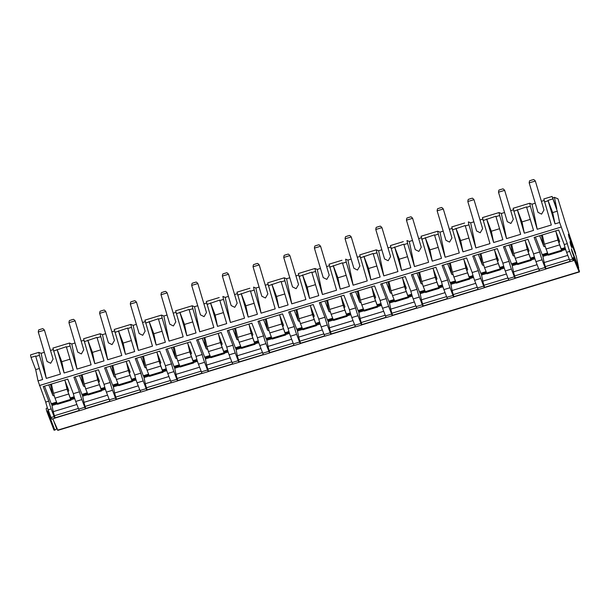 <?xml version="1.0" encoding="UTF-8"?>
<svg xmlns="http://www.w3.org/2000/svg" width="610" height="610" viewBox="0 0 610 610"><rect width="100%" height="100%" fill="white"/><g stroke="black" fill="none" stroke-linecap="round" stroke-linejoin="round"><path stroke-width="0.91" d="M31.026 357.422L35.693 369.629L38.026 380.922L42.631 379.527L35.624 356.019L31.026 357.422L30.5 354.898L38.788 352.374M78.4 408.448L54.381 415.745L54.816 416.874A5.147 0.412 -106.9 0 1 54.923 418.178L51.858 419.116A5.147 0.412 -106.9 0 1 51.049 417.53L48.106 409.836A6.435 0.518 -106.9 0 1 45.719 402.059L38.026 380.922M579.21 270.573A0.64 0.427 159.1 0 1 579.241 270.657L579.5 271.9L57.912 430.34L52.788 418.834M56.966 428.853A0.64 0.427 -20.9 0 0 56.753 428.952L54.824 430.073A0.64 0.427 159.1 0 1 53.916 429.928L46.68 411.003M576.191 255.956A0.64 0.427 159.1 0 1 576.221 256.04L578.676 267.935A0.64 0.427 159.1 0 1 578.394 268.423M552.645 197.907L554.421 197.365L557.952 198.791L566.415 226.287L575.657 253.318A0.64 0.427 159.1 0 1 575.375 253.813M48.388 410.576L47.549 411.064A0.64 0.427 159.1 0 1 46.65 410.919L46.2 408.769A0.64 0.427 159.1 0 1 46.947 408.128L47.488 408.098M57.523 430.187L579.111 271.74L573.194 257.557L573.331 259.364A5.147 0.412 -106.9 0 1 573.446 260.668A5.147 0.412 -106.9 0 1 572.637 259.09L569.694 251.396A6.435 0.518 -106.9 0 1 567.308 243.619L559.614 222.482L555.016 223.878L548.009 200.377L552.675 212.585L555.016 223.878M579.5 271.9L579.111 271.74M109.083 399.131L85.064 406.428L85.492 407.556A5.147 0.412 -106.9 0 1 85.606 408.86A5.147 0.412 -106.9 0 1 84.798 407.274L81.862 399.58A6.435 0.518 -106.9 0 1 79.475 391.811L73.901 377.232L98.446 369.774L104.02 384.353L110.151 382.485L104.577 367.914L129.122 360.457L134.696 375.036L140.834 373.167L135.26 358.596L159.805 351.139L165.379 365.71L171.517 363.85L165.943 349.271L190.488 341.821L196.062 356.392L202.2 354.524L196.626 339.953L221.171 332.496L226.745 347.075L232.883 345.207L227.309 330.635L251.854 323.178L257.428 337.749L263.558 335.889L257.984 321.31L282.537 313.86L288.103 328.432L294.241 326.571L288.667 311.992L313.212 304.535L318.786 319.114L324.924 317.246L319.35 302.674L343.895 295.217L349.469 309.788L355.607 307.928L350.033 293.357L374.578 285.899L380.152 300.471L386.29 298.61L380.716 284.031L405.261 276.574L410.835 291.153L416.966 289.285L411.399 274.713L435.944 267.256L441.518 281.828L447.649 279.967L442.075 265.396L466.62 257.938L472.193 272.51L478.332 270.649L472.758 256.07L497.303 248.613L502.876 263.192L509.014 261.324L503.441 246.753L527.986 239.295L533.559 253.874L539.697 252.006A6.435 0.518 73.1 0 0 542.084 259.784L545.027 267.477A5.147 0.412 -106.9 0 0 545.828 269.063L539.69 270.924A5.147 0.412 -106.9 0 1 538.889 269.338L535.946 261.644A6.435 0.518 -106.9 0 1 533.559 253.874M139.766 389.813L115.74 397.102L116.175 398.238A5.147 0.412 -106.9 0 1 116.289 399.542A5.147 0.412 -106.9 0 1 115.481 397.956L112.537 390.263A6.435 0.518 -106.9 0 1 110.151 382.485M170.442 380.487L146.423 387.785L146.857 388.921A5.147 0.412 -106.9 0 1 146.972 390.225A5.147 0.412 -106.9 0 1 146.164 388.639L143.22 380.945A6.435 0.518 -106.9 0 1 140.834 373.167M201.125 371.17L177.106 378.467L177.54 379.595A5.147 0.412 -106.9 0 1 177.647 380.899A5.147 0.412 -106.9 0 1 176.847 379.313L173.903 371.62A6.435 0.518 -106.9 0 1 171.517 363.85M231.808 361.852L207.789 369.149L208.223 370.278A5.147 0.412 -106.9 0 1 208.33 371.581A5.147 0.412 -106.9 0 1 207.53 369.995L204.586 362.302A6.435 0.518 -106.9 0 1 202.2 354.524M262.491 352.527L238.472 359.824L238.899 360.96A5.147 0.412 -106.9 0 1 239.013 362.264A5.147 0.412 -106.9 0 1 238.205 360.678L235.269 352.984A6.435 0.518 -106.9 0 1 232.883 345.207M293.174 343.209L269.155 350.506L269.582 351.635A5.147 0.412 -106.9 0 1 269.696 352.938A5.147 0.412 -106.9 0 1 268.888 351.36L265.945 343.659A6.435 0.518 -106.9 0 1 263.558 335.889M323.849 333.891L299.83 341.188L300.265 342.317A5.147 0.412 -106.9 0 1 300.379 343.621A5.147 0.412 -106.9 0 1 299.571 342.035L296.628 334.341A6.435 0.518 -106.9 0 1 294.241 326.571M354.532 324.566L330.513 331.863L330.948 332.999A5.147 0.412 -106.9 0 1 331.062 334.303A5.147 0.412 -106.9 0 1 330.254 332.717L327.311 325.023A6.435 0.518 -106.9 0 1 324.924 317.246M385.215 315.248L361.196 322.545L361.631 323.674A5.147 0.412 -106.9 0 1 361.738 324.977A5.147 0.412 -106.9 0 1 360.937 323.399L357.994 315.705A6.435 0.518 -106.9 0 1 355.607 307.928M415.898 305.93L391.879 313.227L392.314 314.356A5.147 0.412 -106.9 0 1 392.421 315.66A5.147 0.412 -106.9 0 1 391.612 314.074L388.677 306.38A6.435 0.518 -106.9 0 1 386.29 298.61M446.581 296.605L422.562 303.902L422.989 305.038A5.147 0.412 -106.9 0 1 423.104 306.342A5.147 0.412 -106.9 0 1 422.295 304.756L419.352 297.062A6.435 0.518 -106.9 0 1 416.966 289.285M477.256 287.287L453.238 294.584L453.672 295.713A5.147 0.412 -106.9 0 1 453.787 297.017A5.147 0.412 -106.9 0 1 452.978 295.438L450.035 287.745A6.435 0.518 -106.9 0 1 447.649 279.967M507.939 277.969L483.921 285.267L484.355 286.395A5.147 0.412 -106.9 0 1 484.47 287.699A5.147 0.412 -106.9 0 1 483.661 286.113L480.718 278.419A6.435 0.518 -106.9 0 1 478.332 270.649M538.622 268.652L514.604 275.941L515.038 277.077A5.147 0.412 -106.9 0 1 515.145 278.381A5.147 0.412 -106.9 0 1 514.344 276.795L511.401 269.101A6.435 0.518 -106.9 0 1 509.014 261.324M569.305 259.326L545.287 266.623L545.721 267.76A5.147 0.412 -106.9 0 1 545.828 269.063M573.446 260.668L570.373 261.606A5.147 0.412 -106.9 0 1 569.572 260.02L566.629 252.327A6.435 0.518 -106.9 0 1 564.242 244.549L558.668 229.978L534.124 237.435L539.697 252.006M515.145 278.381L509.014 280.242A5.147 0.412 -106.9 0 1 508.206 278.663L505.263 270.962A6.435 0.518 -106.9 0 1 502.876 263.192M484.47 287.699L478.332 289.567A5.147 0.412 -106.9 0 1 477.523 287.981L474.58 280.287A6.435 0.518 -106.9 0 1 472.193 272.51M453.787 297.017L447.649 298.885A5.147 0.412 -106.9 0 1 446.84 297.299L443.897 289.605A6.435 0.518 -106.9 0 1 441.518 281.828M423.104 306.342L416.966 308.202A5.147 0.412 -106.9 0 1 416.165 306.616L413.222 298.923A6.435 0.518 -106.9 0 1 410.835 291.153M392.421 315.66L386.282 317.528A5.147 0.412 -106.9 0 1 385.482 315.942L382.539 308.248A6.435 0.518 -106.9 0 1 380.152 300.471M361.738 324.977L355.607 326.846A5.147 0.412 -106.9 0 1 354.799 325.26L351.856 317.566A6.435 0.518 -106.9 0 1 349.469 309.788M331.062 334.303L324.924 336.163A5.147 0.412 -106.9 0 1 324.116 334.577L321.173 326.884A6.435 0.518 -106.9 0 1 318.786 319.114M300.379 343.621L294.241 345.481A5.147 0.412 -106.9 0 1 293.433 343.903L290.49 336.209A6.435 0.518 -106.9 0 1 288.103 328.432M269.696 352.938L263.558 354.806A5.147 0.412 -106.9 0 1 262.75 353.22L259.814 345.527A6.435 0.518 -106.9 0 1 257.428 337.749M239.013 362.264L232.875 364.124A5.147 0.412 -106.9 0 1 232.075 362.538L229.131 354.845A6.435 0.518 -106.9 0 1 226.745 347.075M208.33 371.581L202.2 373.442A5.147 0.412 -106.9 0 1 201.391 371.864L198.448 364.17A6.435 0.518 -106.9 0 1 196.062 356.392M177.647 380.899L171.517 382.767A5.147 0.412 -106.9 0 1 170.708 381.181L167.765 373.488A6.435 0.518 -106.9 0 1 165.379 365.71M146.972 390.225L140.834 392.085A5.147 0.412 -106.9 0 1 140.025 390.499L137.082 382.805A6.435 0.518 -106.9 0 1 134.696 375.036M116.289 399.542L110.151 401.403A5.147 0.412 -106.9 0 1 109.343 399.825L106.407 392.123A6.435 0.518 -106.9 0 1 104.02 384.353M85.606 408.86L79.468 410.728A5.147 0.412 -106.9 0 1 78.667 409.142L75.724 401.449A6.435 0.518 -106.9 0 1 73.337 393.671L79.475 391.811M54.923 418.178A5.147 0.412 -106.9 0 1 54.122 416.599L51.179 408.906A6.435 0.518 -106.9 0 1 48.792 401.128L43.218 386.557L67.763 379.1L73.337 393.671M564.242 244.549L567.308 243.619M45.719 402.059L48.792 401.128M39.406 385.543L560.994 227.103M76.883 404.483L53.253 411.658L54.381 415.745M44.499 386.16L51.423 404.133L56.669 402.539M51.682 404.049L53.253 411.658M57.21 403.919L52.521 405.345L52.071 403.934M56.852 403.004L52.17 404.422M74.435 397.659L70.577 398.833L70.951 400.213L67.024 389.195L65.186 381.143M74.733 398.597L70.928 399.756M64.751 380.015L68.732 390.453A1.289 0.961 -11.7 0 1 67.824 391.62L66.208 383.82M48.8 384.857L52.795 395.288L50.508 384.338M54.191 395.76A1.289 0.961 -11.7 0 1 52.795 395.288M67.024 389.195L53.52 393.297L55.007 398.178L57.447 404.316L70.951 400.213M53.52 393.297L51.415 384.064M65.529 382.058L67.344 389.988L70.577 398.833M35.746 356.438L39.429 355.317L46.314 378.406L60.428 374.121L52.918 348.074L56.623 346.96L52.918 348.074M57.226 349.911L64.111 373L73.314 370.209L66.307 346.701L53.543 351.032M66.429 347.113L70.112 346L76.997 369.088L91.111 364.803L83.593 338.756L87.306 337.643M87.909 340.594L94.786 363.682L103.997 360.884L96.99 337.383L84.226 341.707M97.112 337.795L100.795 336.674L107.673 359.77L121.786 355.477L114.276 329.438L117.982 328.325M118.592 331.268L125.469 354.364L134.673 351.566L127.673 328.058L114.909 332.389M127.795 328.477L131.478 327.356L138.356 350.445L152.47 346.16L144.959 320.113L148.626 319.007M149.267 321.95L156.152 345.039L165.356 342.248L158.356 318.74L145.584 323.071M158.47 319.152L162.153 318.039L169.039 341.127L183.152 336.842L175.642 310.795L179.348 309.682L175.642 310.795M179.95 312.633L186.835 335.721L196.039 332.923L189.031 309.423L176.267 313.753M189.153 309.834L192.836 308.713L199.722 331.81L213.835 327.517L206.325 301.477L210.031 300.364M210.633 303.315L217.518 326.403L226.722 323.605L219.714 300.097L206.95 304.428M219.836 300.517L223.519 299.396L230.405 322.484L244.518 318.199L237.008 292.152L240.714 291.039M241.316 293.989L248.201 317.078L257.405 314.287L250.397 290.779L237.633 295.11M250.519 291.199L254.202 290.078L261.088 313.166L275.194 308.881L267.683 282.834L271.389 281.721L267.683 282.834M271.999 284.672L278.877 307.76L288.08 304.962L281.08 281.462L268.316 285.793M281.202 281.873L284.885 280.76L291.763 303.849L305.877 299.563L298.366 273.516L302.072 272.403L298.366 273.516M302.674 275.354L309.56 298.442L318.763 295.644L311.763 272.136L298.999 276.467M311.885 272.556L315.561 271.435L322.446 294.523L336.56 290.238L329.049 264.199L332.755 263.078M333.357 266.029L340.243 289.125L349.446 286.326L342.439 262.818L329.674 267.149M342.561 263.238L346.244 262.117L353.129 285.205L367.243 280.92L359.732 254.873L363.438 253.76M364.04 256.711L370.926 279.799L380.129 277.009L373.122 253.501L360.358 257.832M373.244 253.912L376.927 252.799L383.812 275.888L397.926 271.602L390.415 245.555L394.083 244.45M394.723 247.393L401.609 270.482L410.812 267.683L403.805 244.183L391.041 248.506M403.927 244.595L407.61 243.474L414.495 266.57L428.609 262.277L421.091 236.238L424.796 235.117L421.091 236.238M425.406 238.068L432.284 261.164L441.495 258.365L434.488 234.858L421.724 239.189M434.61 235.277L438.293 234.156L445.17 257.245L459.284 252.959L451.774 226.912L455.479 225.799M456.082 228.75L462.967 251.838L472.171 249.048L465.171 225.54L452.406 229.871M465.293 225.952L468.968 224.838L475.853 247.927L489.967 243.642L482.457 217.595L486.162 216.481M486.765 219.432L493.65 242.521L502.853 239.722L495.846 216.222L483.082 220.546M495.968 216.634L499.651 215.513L506.536 238.609L520.65 234.316L513.14 208.277L516.845 207.164M517.448 210.107L524.333 233.203L533.537 230.405L526.529 206.897L513.765 211.228M526.651 207.316L530.334 206.195L537.219 229.284L551.333 224.998L543.823 198.952L547.49 197.846M39.353 368.516L35.693 369.629M552.675 212.585L557.281 211.19L552.088 196.458L543.823 198.952M544.059 200.515L541.39 201.323M535.237 203.199L532.027 204.175L537.219 229.284M530.334 206.195L529.709 203.244L532.027 204.175M513.384 209.832L510.715 210.648M504.554 212.516L501.344 213.492L506.536 238.609M499.651 215.513L499.026 212.562L501.344 213.492M482.701 219.158L480.032 219.966M473.878 221.834L470.661 222.81L475.853 247.927M468.968 224.838L468.343 221.88L470.661 222.81M452.018 228.475L449.349 229.284M443.195 231.16L439.978 232.135L445.17 257.245M438.293 234.156L437.66 231.205L439.978 232.135M421.335 237.793L418.666 238.609M412.512 240.477L409.302 241.453L414.495 266.57M407.61 243.474L406.977 240.523L409.302 241.453M403.301 241.644L394.121 244.442M390.652 247.119L387.983 247.927M381.829 249.795L378.619 250.771L383.812 275.888M376.927 252.799L376.301 249.841L378.619 250.771M359.976 256.436L357.308 257.245M351.146 259.12L347.936 260.096L353.129 285.205M346.244 262.117L345.618 259.159L347.936 260.096M329.293 265.754L326.625 266.57M320.463 268.438L317.253 269.414L322.446 294.523M315.561 271.435L314.935 268.484L317.253 269.414M298.61 275.079L295.941 275.888M289.788 277.756L286.57 278.732L291.763 303.849M284.885 280.76L284.252 277.802L286.57 278.732M267.927 284.397L265.258 285.205M259.105 287.081L255.895 288.05L261.088 313.166M254.202 290.078L253.569 287.119L255.895 288.05M237.244 293.715L234.575 294.531M228.422 296.399L225.212 297.375L230.405 322.484M223.519 299.396L222.894 296.445L225.212 297.375M206.569 303.04L203.9 303.849M197.739 305.717L194.529 306.693L199.722 331.81M192.836 308.713L192.211 305.762L194.529 306.693M175.886 312.358L173.217 313.166M167.056 315.034L163.846 316.01L169.039 341.127M162.153 318.039L161.528 315.08L163.846 316.01M161.528 315.08L144.959 320.113M145.203 321.676L142.534 322.484M136.381 324.36L133.163 325.336L138.356 350.445M131.478 327.356L130.845 324.406L133.163 325.336M114.52 330.994L111.851 331.81M105.698 333.678L102.488 334.654L107.673 359.77M100.795 336.674L100.162 333.723L102.488 334.654M83.837 340.319L81.168 341.127M75.015 342.995L71.805 343.971L76.997 369.088M70.112 346L69.487 343.041L71.805 343.971M53.161 349.637L50.493 350.445M44.332 352.321L41.122 353.297L46.314 378.406M39.429 355.317L38.804 352.366L41.122 353.297M579.241 270.657L571.974 251.648L571.41 248.926L578.676 267.935M557.281 211.19L559.614 222.482M552.088 196.458L556.762 208.681L554.421 197.365M576.221 256.04L568.955 237.031L568.39 234.309L575.657 253.318M570.495 241.598L570.007 241.743L570.678 244.976L571.86 247.82L570.495 241.598L571.639 245.967M529.709 203.244L526.026 204.358L529.693 203.252M513.14 208.277L526.026 204.358M482.457 217.595L499.011 212.57M451.774 226.912L464.66 223.001M437.66 231.205L433.977 232.319L437.644 231.213M433.962 232.334L424.758 235.132M394.091 244.435L390.415 245.555M359.732 254.873L376.286 249.856M332.717 263.093L341.935 260.279M314.935 268.484L311.252 269.597M314.92 268.491L302.034 272.411M284.252 277.802L280.569 278.923L284.237 277.817M280.554 278.938L271.351 281.736M237.008 292.152L249.894 288.24M209.985 300.372L219.211 297.558M192.211 305.762L188.528 306.883L192.196 305.778M179.302 309.697L188.528 306.883M157.845 316.201L161.513 315.096M130.845 324.406L127.162 325.519L130.83 324.413M114.276 329.438L127.162 325.519M83.593 338.756L100.147 333.731M69.487 343.041L65.804 344.162L69.471 343.056M56.578 346.976L65.804 344.162M552.614 198.974L548.009 200.377M38.804 352.366L35.121 353.48M530.258 219.402L522 221.91L524.333 233.203M522 221.91L517.326 209.695M510.905 223.451L507.284 221.666L498.5 192.196C498.98 188.795 499.049 190.564 500.894 189.382C503.212 189.199 502.465 187.88 504.661 190.358L513.3 219.333L510.905 223.451M541.581 214.133L537.967 212.341L529.183 182.878C529.663 179.477 529.732 181.246 531.577 180.057C533.887 179.874 533.148 178.562 535.344 181.04L543.983 210.008L541.581 214.133M499.575 228.719L491.317 231.228L493.65 242.521M491.317 231.228L486.643 219.013M480.222 232.768L476.601 230.984L467.817 201.513C468.297 198.113 468.366 199.889 470.218 198.7C472.529 198.517 471.782 197.198 473.985 199.676L482.617 228.651L480.222 232.768M468.892 238.037L460.634 240.546L462.967 251.838M460.634 240.546L455.967 228.338M449.539 242.094L445.918 240.302L437.134 210.831C437.622 207.438 437.683 209.207 439.536 208.018C441.846 207.835 441.099 206.523 443.302 208.994L451.941 237.969L449.539 242.094M438.209 247.355L429.951 249.864L432.284 261.164M429.951 249.864L425.284 237.656M415.242 249.627L406.451 220.157L412.619 218.319L421.258 247.294L418.857 251.412L415.235 249.627M407.526 256.68L399.268 259.189L401.609 270.482M399.268 259.189L394.601 246.974M388.173 260.729L384.559 258.945L375.775 229.474C376.256 226.074 376.317 227.85 378.169 226.661C380.48 226.478 379.733 225.159 381.936 227.637L390.575 256.612L388.173 260.729M376.85 265.998L368.592 268.507L370.926 279.799M368.592 268.507L363.918 256.299M357.498 270.055L353.876 268.263L345.092 238.792C345.573 235.399 345.641 237.168 347.486 235.978C349.797 235.796 349.057 234.484 351.253 236.954L359.892 265.929L357.498 270.055M346.167 275.316L337.909 277.825L340.243 289.125M337.909 277.825L333.235 265.617M326.815 279.372L323.193 277.588L314.409 248.117C314.89 244.717 314.958 246.486 316.811 245.296C319.121 245.113 318.374 243.802 320.578 246.28L329.209 275.255L326.815 279.372M315.484 284.641L307.226 287.15L309.56 298.442M307.226 287.15L302.552 274.935M296.132 288.69L292.51 286.906L283.726 257.435C284.214 254.035 284.275 255.811 286.128 254.622C288.438 254.439 287.691 253.119 289.895 255.598L298.534 284.573L296.132 288.69M284.801 293.959L276.543 296.468L278.877 307.76M276.543 296.468L271.877 284.252M265.449 298.008L261.827 296.224L253.043 266.753C253.531 263.36 253.592 265.129 255.445 263.939C257.755 263.756 257.008 262.445 259.212 264.915L267.851 293.89L265.449 298.008M254.118 303.277L245.86 305.785L248.201 317.078M245.86 305.785L241.194 293.578M234.766 307.333L231.152 305.541L222.368 276.078C222.848 272.678 222.909 274.447 224.762 273.257C227.072 273.074 226.325 271.763 228.529 274.241L237.168 303.216L234.766 307.333M223.443 312.602L215.177 315.111L217.518 326.403M215.177 315.111L210.511 302.895M204.091 316.651L200.469 314.867L191.685 285.396C192.165 281.995 192.234 283.772 194.079 282.582C196.389 282.399 195.65 281.08 197.846 283.558L206.485 312.534L204.091 316.651M192.76 321.92L184.502 324.428L186.835 335.721M184.502 324.428L179.828 312.213M173.408 325.969L169.786 324.185L161.002 294.714C161.482 291.313 161.551 293.09 163.404 291.9C165.714 291.717 164.967 290.406 167.171 292.876L175.802 321.851L173.408 325.969M162.077 331.238L153.819 333.746L156.152 345.039M153.819 333.746L149.145 321.539M142.725 335.294L139.103 333.502L130.319 304.039C130.807 300.638 130.868 302.408 132.721 301.218C135.031 301.035 134.284 299.723 136.487 302.202L145.127 331.169L142.725 335.294M131.394 340.563L123.136 343.072L125.469 354.364M123.136 343.072L118.47 330.856M112.042 344.612L108.42 342.828L99.636 313.357C100.124 309.956 100.185 311.725 102.038 310.543C104.348 310.36 103.601 309.041 105.804 311.519L114.444 340.494L112.042 344.612M100.711 349.881L92.453 352.389L94.786 363.682M92.453 352.389L87.787 340.174M81.359 353.93L77.744 352.145L68.953 322.675C69.441 319.274 69.502 321.051 71.355 319.861C73.665 319.678 72.918 318.359 75.121 320.837L83.761 349.812L81.359 353.93M70.028 359.198L61.77 361.707L64.111 373M61.77 361.707L57.104 349.5M50.683 363.255L47.061 361.463L38.278 331.992C38.758 328.599 38.826 330.368 40.672 329.179C42.982 328.996 42.242 327.684 44.438 330.155L53.078 359.13L50.683 363.255M570.678 244.976L571.166 244.831M547.757 253.882L543.075 255.308L543.426 256.223L548.115 254.797M565.638 249.475L561.833 250.634L561.856 251.091L557.929 240.073L556.091 232.021M565.34 248.537L561.482 249.711L561.833 250.634M535.405 237.038L542.328 255.01L547.574 253.417M558.691 242.513L558.729 242.498A1.289 0.961 -11.7 0 0 559.637 241.331L555.657 230.893M539.705 235.734L543.701 246.173L541.413 235.216M545.096 246.638A1.289 0.961 -11.7 0 1 543.701 246.173M543.075 255.308L542.976 254.812M561.856 251.091L548.352 255.194L544.425 244.175L542.32 234.941M561.482 249.711L558.249 240.866L556.434 232.936M567.788 255.361L544.158 262.536L545.287 266.623M542.587 254.934L544.158 262.536M537.105 264.679L513.483 271.854L514.604 275.941M504.722 246.364L511.645 264.328L516.891 262.735M511.904 264.252L513.483 271.854M517.433 264.122L512.743 265.541L512.293 264.13M517.074 263.2L512.392 264.626M534.665 257.862L530.799 259.029L531.173 260.409L527.246 249.398L525.408 241.339M534.955 258.8L531.158 259.952M524.974 240.21L528.954 250.649A1.289 0.961 -11.7 0 1 528.962 250.657A1.289 0.961 -11.7 0 1 528.046 251.823L526.43 244.023M509.022 245.06L513.018 255.491L510.73 244.541M514.413 255.956A1.289 0.961 -11.7 0 1 513.018 255.491M527.246 249.398L513.742 253.493L515.229 258.373L517.669 264.511L531.173 260.409M513.742 253.493L511.637 244.259M525.759 242.254L527.566 250.184L530.799 259.029M506.422 273.997L482.8 281.172L483.921 285.267M474.046 255.681L480.962 273.654L486.216 272.06M481.229 273.57L482.8 281.172M486.749 273.44L482.06 274.866L481.618 273.455M486.391 272.525L481.709 273.943M503.982 267.18L500.124 268.354L500.49 269.727L496.563 258.716L494.725 250.664M504.272 268.118L500.474 269.269M494.291 249.528L498.279 259.967A1.289 0.961 -11.7 0 1 497.363 261.141L495.747 253.341M478.339 254.378L482.335 264.809L480.047 253.859M483.73 265.274A1.289 0.961 -11.7 0 1 482.335 264.809M496.563 258.716L483.067 262.818L484.546 267.698L486.993 273.829L500.49 269.727M483.067 262.818L480.954 253.585M495.076 251.572L496.883 259.509L500.124 268.354M475.739 283.322L452.117 290.497L453.238 294.584M443.363 264.999L450.287 282.971L455.533 281.378M450.546 282.887L452.117 290.497M456.066 282.758L451.385 284.184L450.935 282.773M455.708 281.843L451.034 283.261M473.299 276.498L469.441 277.672L469.807 279.052L465.88 268.034L464.042 259.982M473.596 277.436L469.791 278.595M463.615 258.853L467.595 269.292A1.289 0.961 -11.7 0 1 466.68 270.459L465.072 262.658M447.656 263.695L451.659 274.126L449.364 263.177M453.047 274.599A1.289 0.961 -11.7 0 1 451.659 274.126M465.88 268.034L452.384 272.136L453.863 277.016L456.31 283.154L469.807 279.052M452.384 272.136L450.271 262.902M464.393 260.897L466.2 268.827L469.441 277.672M445.064 292.64L421.434 299.815L422.562 303.902M412.68 274.325L419.604 292.289L424.85 290.695M419.863 292.213L421.434 299.815M425.391 292.083L420.702 293.502L420.252 292.091M425.025 291.161L420.351 292.587M442.616 285.823L438.758 286.99L439.124 288.37L435.197 277.352L433.359 269.3M442.913 286.761L439.108 287.912M432.932 268.171L436.912 278.61A1.289 0.961 -11.7 0 1 435.997 279.776L434.389 271.984M416.973 273.021L420.976 283.452L418.681 272.502M422.364 283.917A1.289 0.961 -11.7 0 1 420.976 283.452M435.197 277.352L421.701 281.454L423.18 286.334L425.627 292.472L439.124 288.37M421.701 281.454L419.596 272.22M433.71 270.215L435.525 278.145L438.758 286.99M414.381 301.958L390.751 309.133L391.879 313.227M381.997 283.642L388.921 301.614L394.167 300.013M389.18 301.531L390.751 309.133M394.708 301.401L390.019 302.827L389.569 301.416M394.35 300.486L389.668 301.904M411.933 295.141L408.075 296.315L408.448 297.688L404.521 286.677L402.684 278.617M412.23 296.079L408.425 297.23M402.249 277.489L406.229 287.928A1.289 0.961 -11.7 0 1 405.314 289.102L403.706 281.301M386.298 282.338L390.293 292.769L388.006 281.82M391.681 293.235A1.289 0.961 -11.7 0 1 390.293 292.769M404.521 286.677L391.018 290.779L392.504 295.659L394.945 301.79L408.448 297.688M391.018 290.779L388.913 281.546M403.027 279.533L404.842 287.47L408.075 296.315M383.698 311.275L360.075 318.458L361.196 322.545M351.314 292.96L358.238 310.932L363.484 309.339M358.497 310.848L360.075 318.458M364.025 310.719L359.336 312.145L358.886 310.734M363.667 309.804L358.985 311.222M381.258 304.459L377.392 305.633L377.765 307.013L373.838 295.995L372.001 287.943M381.547 305.396L377.75 306.555M371.566 286.814L375.546 297.245A1.289 0.961 -11.7 0 1 375.554 297.253A1.289 0.961 -11.7 0 1 374.639 298.42L373.023 290.619M355.615 291.656L359.61 302.087L357.323 291.138M361.006 302.552A1.289 0.961 -11.7 0 1 359.61 302.087M373.838 295.995L360.335 300.097L361.821 304.977L364.262 311.108L377.765 307.013M360.335 300.097L358.23 290.863M372.352 288.85L374.159 296.788L377.392 305.633M353.015 320.601L329.392 327.776L330.513 331.863M320.639 302.285L327.555 320.25L332.808 318.656M327.822 320.174L329.392 327.776M333.342 320.044L328.653 321.462L328.21 320.052M332.984 319.121L328.302 320.547M350.575 313.784L346.716 314.951L347.082 316.331L343.156 305.313L341.318 297.261M350.864 314.714L347.067 315.873M340.883 296.132L344.871 306.571A1.289 0.961 -11.7 0 1 343.956 307.737L342.34 299.945M324.932 300.982L328.927 311.413L326.64 300.455M330.323 311.878A1.289 0.961 -11.7 0 1 328.927 311.413M343.156 305.313L329.652 309.415L331.138 314.295L333.586 320.433L347.082 316.331M329.652 309.415L327.547 300.181M341.669 298.176L343.476 306.106L346.716 314.951M322.332 329.918L298.709 337.094L299.83 341.188M289.956 311.603L296.872 329.568L302.125 327.974M297.139 329.491L298.709 337.094M302.659 329.362L297.977 330.788L297.527 329.377M302.301 328.447L297.619 329.865M319.892 323.102L316.033 324.276L316.399 325.648L312.472 314.638L310.635 306.578M320.181 324.04L316.384 325.191M310.2 305.45L314.188 315.888A1.289 0.961 -11.7 0 1 313.273 317.063L311.664 309.262M294.249 310.299L298.252 320.73L295.957 309.781M299.64 321.195A1.289 0.961 -11.7 0 1 298.252 320.73M312.472 314.638L298.976 318.74L300.455 323.62L302.903 329.751L316.399 325.648M298.976 318.74L296.864 309.506M310.986 307.493L312.793 315.431L316.033 324.276M291.656 339.236L268.026 346.419L269.155 350.506M259.273 320.921L266.196 338.893L271.442 337.299M266.456 338.809L268.026 346.419M271.984 338.68L267.294 340.106L266.844 338.695M271.618 337.765L266.944 339.183M289.209 332.419L285.35 333.594L285.716 334.974L281.789 323.956L279.952 315.904M289.506 333.357L285.701 334.516M279.525 314.775L283.505 325.206A1.289 0.961 -11.7 0 1 282.59 326.38L280.981 318.58M263.566 319.617L267.569 330.048L265.274 319.099M268.957 330.513A1.289 0.961 -11.7 0 1 267.569 330.048M281.789 323.956L268.293 328.058L269.772 332.938L272.22 339.068L285.716 334.974M268.293 328.058L266.189 318.824M280.303 316.811L282.117 324.749L285.35 333.594M260.973 348.562L237.343 355.737L238.472 359.824M228.59 330.246L235.513 348.211L240.759 346.617M235.773 348.135L237.343 355.737M241.301 347.997L236.611 349.423L236.162 348.013M240.942 347.082L236.261 348.508M258.526 341.737L254.667 342.911L255.041 344.292L251.114 333.273L249.276 325.221M258.823 342.675L255.018 343.834M248.842 324.093L252.822 334.532A1.289 0.961 -11.7 0 1 251.907 335.698L250.298 327.906M232.883 328.935L236.886 339.373L234.598 328.416M238.274 339.839A1.289 0.961 -11.7 0 1 236.886 339.373M251.114 333.273L237.61 337.376L239.089 342.256L241.537 348.394L255.041 344.292M237.61 337.376L235.506 328.142M249.62 326.137L251.434 334.066L254.667 342.911M230.29 357.879L206.668 365.054L207.789 369.149M197.907 339.564L204.83 357.529L210.076 355.935M205.09 357.452L206.668 365.054M210.618 357.323L205.928 358.749L205.478 357.33M210.259 356.408L205.578 357.826M227.843 351.063L223.984 352.237L224.358 353.609L220.431 342.599L218.594 334.539M228.14 352L224.335 353.152M218.159 333.411L222.139 343.849A1.289 0.961 -11.7 0 1 221.232 345.024L219.615 337.223M202.207 338.26L206.203 348.691L203.915 337.742M207.598 349.156A1.289 0.961 -11.7 0 1 206.203 348.691M220.431 342.599L206.927 346.693L208.414 351.581L210.854 357.712L224.358 353.609M206.927 346.693L204.823 337.46M218.937 335.454L220.751 343.384L223.984 352.237M199.607 367.197L175.985 374.372L177.106 378.467M167.231 348.882L174.147 366.854L179.393 365.26M174.414 366.77L175.985 374.372M179.935 366.64L175.245 368.066L174.803 366.656M179.576 365.725L174.895 367.144M197.167 360.38L193.309 361.555L193.675 362.927L189.748 351.917L187.91 343.865M197.457 361.318L193.66 362.47M187.476 342.728L191.464 353.167A1.289 0.961 -11.7 0 1 190.549 354.341L188.932 346.541M171.524 347.578L175.52 358.009L173.232 347.06M176.915 358.474A1.289 0.961 -11.7 0 1 175.52 358.009M189.748 351.917L176.244 356.019L177.731 360.899L180.179 367.029L193.675 362.927M176.244 356.019L174.14 346.785M188.261 344.772L190.068 352.71L193.309 361.555M168.924 376.522L145.302 383.698L146.423 387.785M136.548 358.2L143.464 376.172L148.718 374.578M143.731 376.095L145.302 383.698M149.252 375.958L144.57 377.384L144.12 375.973M148.893 375.043L144.212 376.469M166.484 369.698L162.626 370.872L162.992 372.252L159.065 361.234L157.227 353.182M166.774 370.636L162.977 371.795M156.793 352.054L160.781 362.492A1.289 0.961 -11.7 0 1 159.866 363.659L158.257 355.866M140.841 356.896L144.837 367.334L142.549 356.377M146.232 367.799A1.289 0.961 -11.7 0 1 144.837 367.334M159.065 361.234L145.569 365.337L147.048 370.217L149.496 376.355L162.992 372.252M145.569 365.337L143.457 356.103M157.578 354.097L159.385 362.027L162.626 370.872M138.241 385.84L114.619 393.015L115.74 397.102M105.865 367.525L112.789 385.489L118.035 383.896M113.048 385.413L114.619 393.015M118.576 385.284L113.887 386.702L113.437 385.291M118.21 384.361L113.536 385.787M135.801 379.023L131.943 380.19L132.309 381.57L128.382 370.56L126.544 362.5M136.099 379.961L132.294 381.113M126.117 361.372L130.098 371.81A1.289 0.961 -11.7 0 1 129.183 372.985L127.574 365.184M110.158 366.221L114.161 376.652L111.866 365.703M115.549 377.117A1.289 0.961 -11.7 0 1 114.161 376.652M128.382 370.56L114.886 374.654L116.365 379.534L118.813 385.673L132.309 381.57M114.886 374.654L112.781 365.421M126.895 363.415L128.702 371.345L131.943 380.19M107.566 395.158L83.936 402.333L85.064 406.428M75.182 376.843L82.106 394.815L87.352 393.221M82.365 394.731L83.936 402.333M87.893 394.601L83.204 396.027L82.754 394.617M87.527 393.686L82.853 395.105M105.118 388.341L101.26 389.515L101.634 390.888L97.707 379.877L95.861 371.825M105.416 389.279L101.611 390.43M95.434 370.689L99.415 381.128A1.289 0.961 -11.7 0 1 98.5 382.302L96.891 374.502M79.475 375.539L83.478 385.97L81.191 375.02M84.866 386.435A1.289 0.961 -11.7 0 1 83.478 385.97M97.707 379.877L84.203 383.98L85.682 388.86L88.13 394.99L101.634 390.888M84.203 383.98L82.098 374.746M96.212 372.733L98.027 380.671L101.26 389.515M56.753 428.952L53.901 421.495M54.824 430.073L47.549 411.064M54.969 417.842L79.247 410.469M85.652 408.517L109.922 401.144M116.335 399.199L140.605 391.826M147.018 389.881L171.288 382.508M177.693 380.556L201.971 373.183M208.376 371.238L232.654 363.865M239.059 361.921L263.329 354.547M269.742 352.603L294.012 345.229M300.425 343.277L324.695 335.904M331.1 333.96L355.378 326.586M361.783 324.642L386.061 317.269M392.466 315.317L416.737 307.943M423.149 305.999L447.42 298.625M453.832 296.681L478.103 289.308M484.508 287.356L508.786 279.982M515.191 278.038L539.469 270.665M545.874 268.72L570.144 261.347M569.572 260.02L572.637 259.09M538.889 269.338L545.027 267.477M508.206 278.663L514.344 276.795M477.523 287.981L483.661 286.113M446.84 297.299L452.978 295.438M416.165 306.616L422.295 304.756M385.482 315.942L391.612 314.074M354.799 325.26L360.937 323.399M324.116 334.577L330.254 332.717M293.433 343.903L299.571 342.035M262.75 353.22L268.888 351.36M232.075 362.538L238.205 360.678M201.391 371.864L207.53 369.995M170.708 381.181L176.847 379.313M140.025 390.499L146.164 388.639M109.343 399.825L115.481 397.956M78.667 409.142L84.798 407.274M51.049 417.53L54.122 416.599M566.629 252.327L569.694 251.396M535.946 261.644L542.084 259.784M505.263 270.962L511.401 269.101M474.58 280.287L480.718 278.419M443.897 289.605L450.035 287.745M413.222 298.923L419.352 297.062M382.539 308.248L388.677 306.38M351.856 317.566L357.994 315.705M321.173 326.884L327.311 325.023M290.49 336.209L296.628 334.341M259.814 345.527L265.945 343.659M229.131 354.845L235.269 352.984M198.448 364.17L204.586 362.302M167.765 373.488L173.903 371.62M137.082 382.805L143.22 380.945M106.407 392.123L112.537 390.263M75.724 401.449L81.862 399.58M48.106 409.836L51.179 408.906M74.168 396.767L70.142 397.987M56.517 402.127L51.225 403.736M68.503 394.075L55.007 398.178M52.529 394.624L51.354 388.944L52.422 393.595M74.382 397.491L70.417 398.696M56.783 402.836L52.14 404.247M70.546 399.42L57.05 403.523M544.448 201.91L548.131 200.789M504.661 190.358L498.5 192.196M535.344 181.04L529.183 182.878M473.985 199.676L467.817 201.513M443.302 208.994L437.134 210.831M381.936 227.637L375.775 229.474M351.253 236.954L345.092 238.792M320.578 246.28L314.409 248.117M289.895 255.598L283.726 257.435M259.212 264.915L253.043 266.753M228.529 274.241L222.368 276.078M197.846 283.558L191.685 285.396M167.171 292.876L161.002 294.714M136.487 302.202L130.319 304.039M105.804 311.519L99.636 313.357M75.121 320.837L68.953 322.675M44.438 330.155L38.278 331.992M565.073 247.645L561.047 248.865M547.422 253.005L542.13 254.614M561.452 250.298L547.948 254.4M565.287 248.369L561.322 249.574M547.688 253.714L543.045 255.125M543.434 245.502L542.259 239.821L543.327 244.473M558.729 242.498L557.113 234.705M557.929 240.073L544.425 244.175M559.408 244.953L545.912 249.055M534.39 256.962L530.372 258.183M516.739 262.323L511.447 263.932M528.725 254.279L515.229 258.373M512.751 254.82L511.576 249.139L512.644 253.798M534.612 257.687L530.639 258.892M517.005 263.032L512.362 264.443M530.769 259.616L517.272 263.718M503.707 266.28L499.689 267.508M486.056 271.648L480.764 273.257M498.042 263.596L484.546 267.698M482.075 264.138L480.901 258.465L481.961 263.116M503.929 267.005L499.956 268.209M486.322 272.35L481.679 273.768M500.086 268.934L486.589 273.036M473.032 275.606L469.006 276.826M455.373 280.966L450.081 282.575M467.367 272.914L453.863 277.016M451.392 273.463L450.218 267.782L451.278 272.434M473.246 276.33L469.281 277.535M455.647 281.675L450.996 283.086M469.403 278.259L455.906 282.361M442.349 284.923L438.323 286.143M424.69 290.284L419.398 291.893M436.684 282.239L423.18 286.334M420.709 282.781L419.535 277.1L420.603 281.759M442.563 285.648L438.598 286.852M424.964 290.993L420.32 292.404M438.727 287.577L425.223 291.679M411.666 294.241L407.64 295.469M394.014 299.609L388.715 301.218M406.001 291.557L392.504 295.659M390.026 292.098L388.852 286.418L389.92 291.077M411.88 294.965L407.915 296.17M394.281 300.311L389.637 301.721M408.044 296.895L394.54 300.997M380.983 303.566L376.965 304.786M363.331 308.927L358.039 310.536M375.318 300.875L361.821 304.977M359.343 301.416L358.169 295.743L359.237 300.394M381.204 304.283L377.232 305.496M363.598 309.636L358.954 311.047M377.361 306.22L363.865 310.322M350.3 312.884L346.282 314.104M332.648 318.245L327.356 319.853M344.635 310.193L331.138 314.295M328.66 310.742L327.494 305.061L328.554 309.72M350.521 313.609L346.549 314.813M332.915 318.954L328.271 320.364M346.678 315.538L333.182 319.64M319.625 322.202L315.599 323.43M301.965 327.57L296.673 329.171M313.959 319.518L300.455 323.62M297.985 320.059L296.811 314.379L297.871 319.038M319.838 322.926L315.866 324.131M302.24 328.271L297.588 329.682M315.995 324.856L302.499 328.958M288.942 331.527L284.916 332.747M271.282 336.888L265.99 338.497M283.276 328.836L269.772 332.938M267.302 329.377L266.128 323.704L267.195 328.355M289.155 332.244L285.19 333.449M271.557 337.597L266.906 339.007M285.32 334.181L271.816 338.275M258.259 340.845L254.233 342.065M240.607 346.205L235.308 347.814M252.593 338.154L239.089 342.256M236.619 338.702L235.445 333.022L236.512 337.673M258.472 341.569L254.507 342.774M240.874 346.915L236.23 348.325M254.637 343.499L241.133 347.601M227.576 350.163L223.55 351.39M209.924 355.531L204.632 357.132M221.91 347.479L208.414 351.581M205.936 348.02L204.762 342.34L205.829 346.998M227.789 350.887L223.824 352.092M210.191 356.232L205.547 357.643M223.954 352.816L210.458 356.919M196.893 359.488L192.874 360.708M179.241 364.849L173.949 366.457M191.227 356.797L177.731 360.899M175.253 357.338L174.079 351.665L175.146 356.316M197.114 360.205L193.141 361.41M179.508 365.558L174.864 366.968M193.271 362.142L179.775 366.236M166.21 368.806L162.191 370.026M148.558 374.166L143.266 375.775M160.552 366.114L147.048 370.217M144.578 366.663L143.403 360.983L144.463 365.634M166.431 369.53L162.458 370.735M148.832 374.875L144.181 376.286M162.588 371.459L149.092 375.562M135.534 378.124L131.508 379.344M117.875 383.484L112.583 385.093M129.869 375.44L116.365 379.534M113.895 375.981L112.72 370.3L113.788 374.959M135.748 378.848L131.783 380.053M118.149 384.193L113.498 385.604M131.912 380.777L118.409 384.879M104.851 387.441L100.825 388.669M87.2 392.809L81.9 394.418M99.186 384.757L85.682 388.86M83.212 385.299L82.037 379.626L83.105 384.277M105.065 388.166L101.1 389.371M87.466 393.511L82.823 394.929M101.229 390.095L87.726 394.197M46.657 410.965L53.932 429.974M570.274 261.537L545.874 268.949M539.591 270.855L515.198 278.267M508.908 280.173L484.515 287.584M478.225 289.498L453.832 296.91M447.542 298.816L423.149 306.228M416.866 308.134L392.466 315.545M386.183 317.459L361.791 324.863M355.5 326.777L331.108 334.188M324.817 336.095L300.425 343.506M294.134 345.42L269.742 352.824M263.459 354.738L239.059 362.149M232.776 364.056L208.384 371.467M202.093 373.381L177.701 380.785M171.41 382.699L147.018 390.11M140.727 392.017L116.335 399.428M110.052 401.334L85.652 408.746M79.369 410.66L54.976 418.071M74.29 397.186L70.302 398.399M571.966 251.625L579.233 270.611M568.947 237.008L576.206 256.002M499.026 212.562L495.343 213.683M376.301 249.841L372.618 250.962M332.732 263.078L329.049 264.199M210.008 300.356L206.325 301.477M100.162 333.723L96.479 334.844M412.619 218.319C410.416 215.841 411.163 217.152 408.853 217.343C407 218.525 406.939 216.756 406.451 220.157M565.195 248.064L561.208 249.276M534.52 257.382L530.525 258.594M503.837 266.7L499.842 267.912M473.154 276.025L469.159 277.237M442.471 285.343L438.483 286.555M411.788 294.66L407.8 295.873M381.113 303.986L377.117 305.198M350.43 313.304L346.434 314.516M319.747 322.621L315.751 323.834M289.064 331.947L285.076 333.159M258.381 341.264L254.393 342.477M227.698 350.582L223.71 351.795M197.022 359.908L193.027 361.12M166.339 369.225L162.344 370.438M135.656 378.543L131.668 379.755M104.973 387.861L100.985 389.073"/></g></svg>
